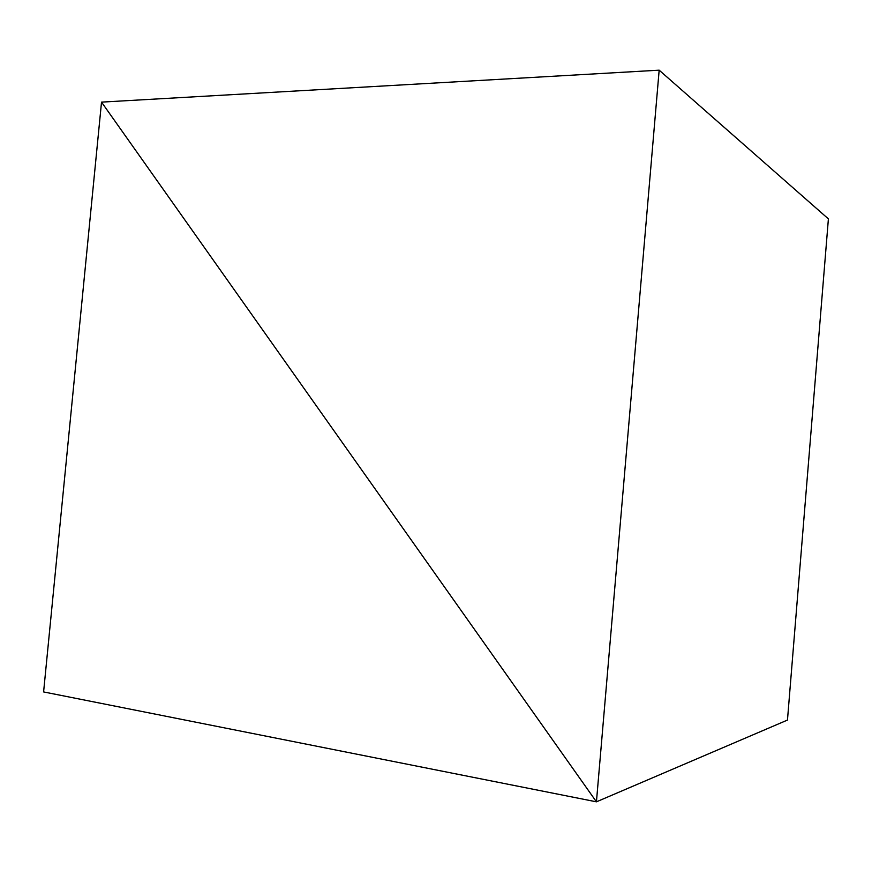 <?xml version="1.0" encoding="UTF-8"?>
<svg xmlns="http://www.w3.org/2000/svg" width="872" height="872" viewBox="0 0 872 872"><rect width="100%" height="100%" fill="white"/><g stroke="black" fill="none" stroke-linecap="round" stroke-linejoin="round"><path stroke-width="1.31" d="M596.437 801.826L101.523 102.122L659.167 70.174L596.437 801.826L43.6 691.932L101.523 102.122L596.437 801.826L787.471 720.065L596.437 801.826M787.471 720.065L828.4 218.894L659.167 70.174"/></g></svg>
